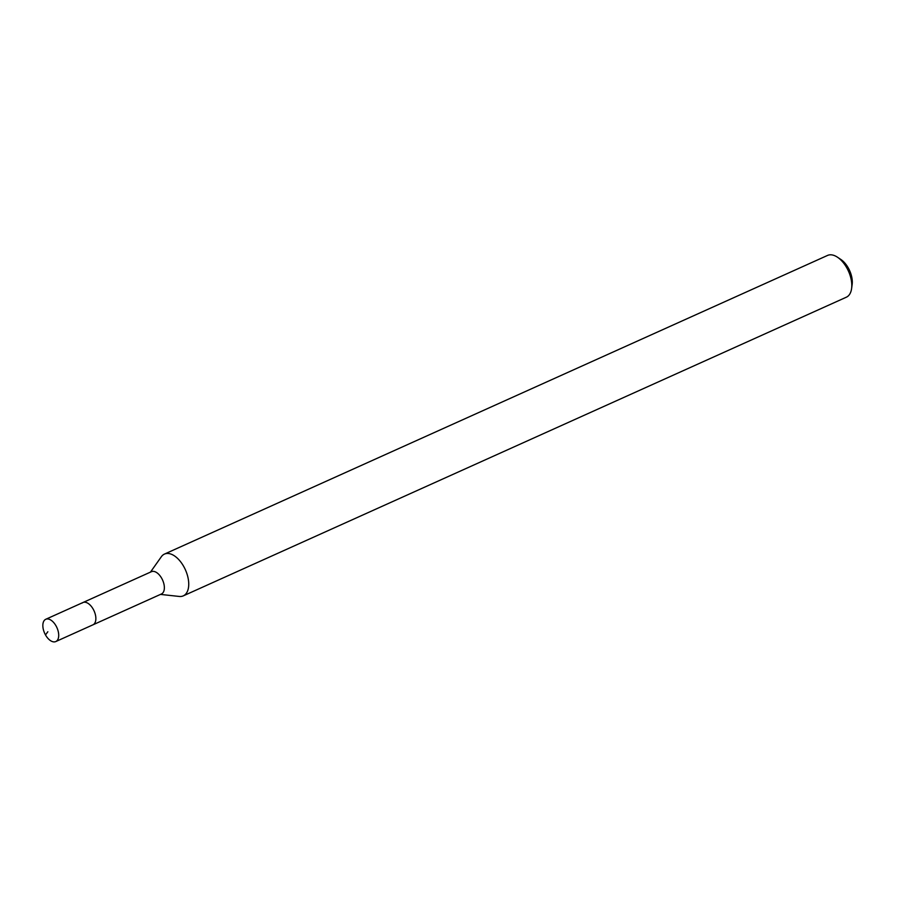 <?xml version="1.0" encoding="UTF-8"?>
<svg xmlns="http://www.w3.org/2000/svg" width="897" height="897" viewBox="0 0 897 897"><rect width="100%" height="100%" fill="white"/><g stroke="black" fill="none" stroke-linecap="round" stroke-linejoin="round"><path stroke-width="1.35" d="M44.85 619.861A12.222 6.739 65.8 0 1 45.758 619.278A12.222 6.739 65.8 0 1 56.511 626.779A12.222 6.739 65.8 0 1 56.702 640.985A12.222 6.739 65.8 0 1 55.793 641.557A12.222 6.739 65.8 0 1 45.041 634.067A12.222 6.739 65.8 0 1 44.85 619.861M93.86 624.245A12.222 6.739 -114.2 0 0 93.669 610.038A12.222 6.739 -114.2 0 0 82.916 602.549A12.222 6.739 65.8 0 1 93.669 610.038A12.222 6.739 65.8 0 1 93.86 624.245A12.222 6.739 65.8 0 1 92.952 624.828A12.222 6.739 -114.2 0 0 93.86 624.245M55.793 641.557L161.449 593.971A12.222 6.739 -114.2 0 0 162.357 593.388A12.222 6.739 -114.2 0 0 162.166 579.182A12.222 6.739 -114.2 0 0 151.414 571.692L45.758 619.278M82.008 603.12A12.222 6.739 65.8 0 1 82.916 602.549M150.449 572.129L161.359 556.712A22.907 12.648 65.8 0 1 162.749 555.176A22.907 12.648 65.8 0 1 164.454 554.088A22.907 12.648 65.8 0 1 184.614 568.149A22.907 12.648 65.8 0 1 184.984 594.778A22.907 12.648 65.8 0 1 183.28 595.866A22.907 12.648 65.8 0 1 179.254 596.449L160.485 594.408M183.28 595.866L846.331 297.21A22.907 12.648 -114.2 0 0 848.035 296.133A22.907 12.648 -114.2 0 0 851.601 288.542A22.907 12.648 -114.2 0 0 837.495 257.226A22.907 12.648 -114.2 0 0 827.516 255.443L164.454 554.088M851.601 288.542L852.15 284.528A18.332 10.114 -114.2 0 0 840.87 259.48L837.495 257.226M47.844 631.746L45.5 634.919"/></g></svg>
